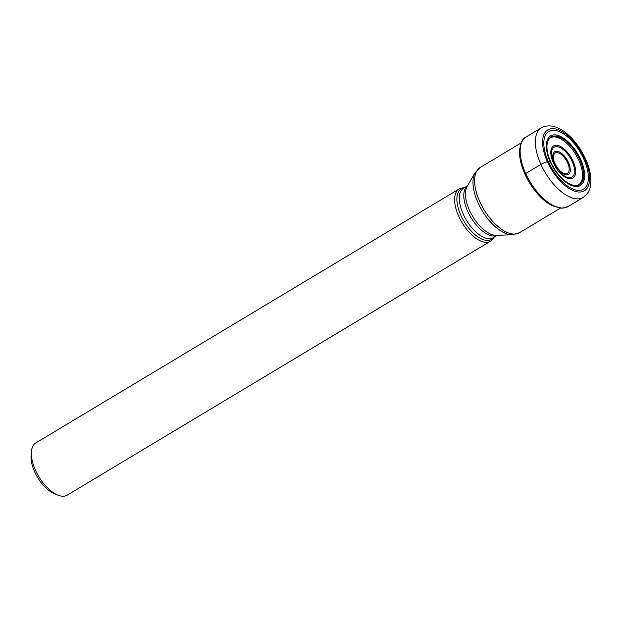 <?xml version="1.0" encoding="UTF-8"?>
<svg xmlns="http://www.w3.org/2000/svg" width="622" height="622" viewBox="0 0 622 622"><rect width="100%" height="100%" fill="white"/><g stroke="black" fill="none" stroke-linecap="round" stroke-linejoin="round"><path stroke-width="0.93" d="M583.763 158.89A33.635 16.359 -121 0 1 579.634 190.348A33.635 16.359 -121 0 1 548.41 161.79A33.635 16.359 -121 0 1 552.538 130.332A33.635 16.359 -121 0 1 583.763 158.89M550.734 161.992A27.765 13.505 -121 0 0 570.265 184.229A27.765 13.505 -121 0 0 579.922 159.597A27.765 13.505 59 0 0 559.979 137.182A27.765 13.505 59 0 0 546.979 145.408A27.765 13.505 59 0 0 550.734 161.992L547.446 161.86A35.508 17.268 59 0 0 580.404 192.011A35.508 17.268 59 0 0 584.766 158.797A35.508 17.268 59 0 0 551.8 128.653A35.508 17.268 59 0 0 547.446 161.86A5.116 1.042 155.7 0 0 540.915 164.379L525.707 173.507A1.92 0.389 155.7 0 0 524.96 174.152L524.96 174.183A39.777 19.344 -121 0 0 548.169 203.34L552.204 205.711L562.171 208.238L567.956 206.59L583.164 197.462A40.624 19.756 -121 0 1 540.915 164.379A40.624 19.756 -121 0 1 541.373 127.798C552.422 121.982 565.025 130.651 572.497 139.056C577.83 144.903 582.2 151.543 585.597 158.991C589.065 166.712 590.838 173.958 590.9 180.722C590.387 186.818 590.768 191.599 583.164 197.462M567.956 206.59A40.624 19.756 59 0 1 525.707 173.507A40.624 19.756 59 0 1 526.165 136.918C522.581 138.333 520.365 143.091 519.518 151.208L519.712 155.904A39.777 19.344 59 0 0 519.712 155.904A39.777 19.344 59 0 0 524.96 174.183M493.798 237.371L493.223 238.358A30.47 14.819 -121 0 1 490.463 241.235A30.47 14.819 -121 0 1 458.779 216.425A30.47 14.819 -121 0 1 459.114 188.979A30.47 14.819 -121 0 1 462.955 187.898L464.098 187.86M459.114 188.979L35.866 442.895A30.47 14.819 59 0 0 31.442 451.556A30.47 14.819 59 0 0 35.524 470.333A30.47 14.819 59 0 0 57.488 494.964A30.47 14.819 59 0 0 63.809 496.201A30.47 14.819 59 0 0 67.207 495.143L490.463 241.235M31.442 451.556L31.1 455.483A26.629 12.953 59 0 0 34.669 471.888A26.629 12.953 59 0 0 53.857 493.425L57.488 494.964M519.704 155.834A39.878 19.391 59 0 0 524.96 174.152A39.878 19.391 59 0 0 548.231 203.386M546.979 145.408L547.049 144.568A27.656 13.451 59 0 1 560.36 137.516A27.656 13.451 59 0 1 579.782 159.652A27.656 13.451 -121 0 1 571.043 184.563C574.899 185.955 577.776 185.753 579.681 183.956A27.43 13.342 -121 0 0 578.755 160.204A27.43 13.342 59 0 0 551.652 137.229C549.055 138.263 547.523 140.704 547.049 144.568A27.656 13.451 59 0 0 547.01 144.996M570.265 184.229L571.043 184.563A27.656 13.451 -121 0 1 570.638 184.392M580.668 159.465A28.915 14.065 -121 0 1 577.123 186.507A28.915 14.065 -121 0 1 550.276 161.953A28.915 14.065 59 0 1 553.821 134.904A28.915 14.065 59 0 1 580.668 159.465M521.158 142.905L480.238 167.45A38.066 18.512 59 0 0 479.811 201.73A38.066 18.512 59 0 0 479.834 201.785A38.066 18.512 59 0 0 519.401 232.737L560.321 208.191M475.13 172.714L467.114 186.53A29.467 14.329 59 0 0 469.439 210.252A29.467 14.329 59 0 0 469.454 210.29A29.467 14.329 59 0 0 496.395 235.334L512.349 234.766A37.468 18.217 -121 0 1 478.124 202.966A37.468 18.217 -121 0 1 478.1 202.92A37.468 18.217 -121 0 1 475.13 172.714L480.238 167.45M497.172 235.303A28.869 14.042 -121 0 1 467.744 211.48A28.869 14.042 -121 0 1 467.728 211.441A28.869 14.042 -121 0 1 467.503 185.854M467.542 185.791L463.577 188.178A28.869 14.042 59 0 0 463.227 214.131A28.869 14.042 59 0 0 463.25 214.17A28.869 14.042 59 0 0 493.277 237.682L497.242 235.303M493.712 237.417A29.467 14.329 -121 0 1 460.91 215.414A29.467 14.329 -121 0 1 460.886 215.367A29.467 14.329 -121 0 1 464.012 187.914M553.355 162.863A18.784 9.136 59 0 0 570.794 178.809A18.784 9.136 59 0 0 573.103 161.246A18.784 9.136 59 0 0 555.664 145.299A18.784 9.136 59 0 0 553.355 162.863M572.131 161.37A17.432 8.475 59 0 0 555.959 146.636A17.432 8.475 59 0 0 553.844 162.941A17.432 8.475 59 0 0 553.875 163.011A17.432 8.475 59 0 0 570.047 177.736A17.432 8.475 59 0 0 572.162 161.44A17.432 8.475 59 0 0 572.131 161.37M568.508 162.536A13.225 6.43 -121 0 1 566.852 174.875A13.225 6.43 -121 0 1 554.583 163.64A13.225 6.43 -121 0 1 554.567 163.602A13.225 6.43 -121 0 1 556.216 151.27A13.225 6.43 -121 0 1 568.485 162.498A13.225 6.43 -121 0 1 568.508 162.536M555.049 163.679A11.872 5.777 -121 0 1 556.534 152.608A11.872 5.777 -121 0 1 567.552 162.692A11.872 5.777 -121 0 1 567.567 162.731A11.872 5.777 -121 0 1 566.082 173.802A11.872 5.777 -121 0 1 555.065 163.718A11.872 5.777 -121 0 1 555.049 163.679M526.165 136.918L541.373 127.798M519.401 232.737L512.349 234.766"/></g></svg>
